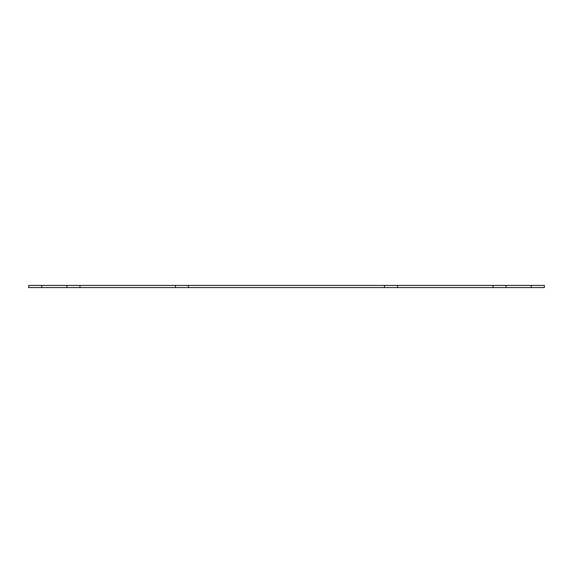 <?xml version="1.0" encoding="UTF-8"?>
<svg xmlns="http://www.w3.org/2000/svg" width="573" height="573" viewBox="0 0 573 573"><rect width="100%" height="100%" fill="white"/><g stroke="black" fill="none" stroke-linecap="round" stroke-linejoin="round"><path stroke-width="0.86" d="M531.321 287.567L531.321 285.433L544.35 285.433L544.35 287.567L397.512 287.567L397.512 285.433L175.488 285.433L175.488 287.567L188.517 287.567L188.517 285.433M397.512 287.567L188.517 287.567M175.488 285.433L79.955 285.433L79.955 287.567L175.488 287.567M79.955 285.433L28.65 285.433L28.65 287.567L41.679 287.567L41.679 285.433M79.955 287.567L41.679 287.567M531.321 285.433L397.512 285.433M493.045 287.567L493.045 285.433M384.483 287.567L384.483 285.433M66.926 287.567L66.926 285.433M506.074 287.567L506.074 285.433"/></g></svg>
